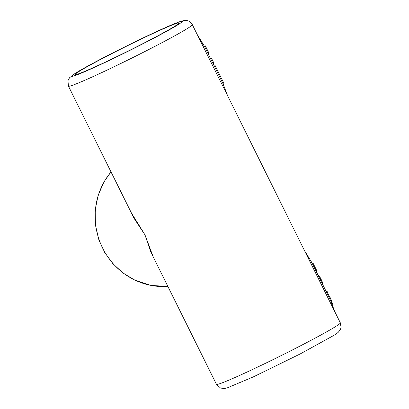 <?xml version="1.0" encoding="UTF-8"?>
<svg xmlns="http://www.w3.org/2000/svg" width="409" height="409" viewBox="0 0 409 409"><rect width="100%" height="100%" fill="white"/><g stroke="black" fill="none" stroke-linecap="round" stroke-linejoin="round"><path stroke-width="0.61" d="M316.106 271.228L316.868 270.84L316.418 271.862M312.502 263.969L313.263 263.58L316.868 270.84M312.461 263.892L312.967 263.631A71.933 3.154 153.6 0 1 313.263 263.58M322.532 284.178L322.629 284.127C322.977 283.606 322.461 281.98 321.075 279.25L320.283 279.649M318.059 274.874L318.059 274.874C318.744 275.058 319.746 276.52 321.075 279.25M326.275 291.714L327.026 291.331L327.655 292.312L328.187 294.076L330.641 298.458L333.033 305.237M326.791 292.757L327.655 292.312M329.828 298.872L330.641 298.458M327.594 294.378L328.187 294.076M334.766 311.607L330.232 299.685L311.673 262.307L304.562 250.758M227.568 95.655L223.028 83.733L204.474 46.355L197.363 34.806M134.004 218.207L144.98 234.884L150.895 252.241L216.468 384.337A69.152 3.032 -26.4 0 0 279.756 356.305A69.152 3.032 -26.4 0 0 340.344 322.844L192.327 24.663A69.152 3.032 153.6 0 1 131.739 58.124A69.152 3.032 153.6 0 1 68.451 86.156L134.004 218.207M112.378 53.328A58.012 2.541 153.6 0 1 179.055 22.97A58.012 2.541 153.6 0 1 128.221 51.043A58.012 2.541 153.6 0 1 75.128 74.561A58.012 2.541 153.6 0 1 112.378 53.328M153.186 256.852L144.98 234.884L131.427 213.023M222.9 83.472L223.784 83.022L221.31 78.037L220.425 78.487M220.313 78.262L220.385 78.226A71.933 3.154 153.6 0 1 221.31 78.037M219.602 76.826L220.487 76.376L214.817 64.954L213.933 65.404M213.82 65.179L213.892 65.143A71.933 3.154 153.6 0 1 214.817 64.954M210.635 58.763L211.519 58.308L213.994 63.293L213.109 63.748M210.512 58.518A71.933 3.154 153.6 0 1 211.519 58.308M207.368 52.188L208.253 51.733L209.019 55.501M204.449 46.304L205.333 45.849L208.253 51.733M203.375 46.917L204.474 46.355M221.929 84.295L223.028 83.733M111.437 53.62A61.723 2.705 -26.4 0 0 88.988 69.821A61.723 2.705 -26.4 0 0 180.85 22.848A61.723 2.705 -26.4 0 0 111.437 53.62M111.038 171.949A69.152 66.667 72.8 0 0 102.603 248.028A69.152 66.667 72.8 0 0 167.869 286.428M310.574 262.869L311.673 262.307M329.127 300.247L330.232 299.685M111.003 171.872L104.213 181.499L98.17 195.159L95.19 209.894L95.42 224.991L98.835 239.73L104.663 252.379L112.818 263.616L122.976 272.992L134.735 280.124L150.947 285.436L167.874 286.443M192.327 24.663C189.934 20.706 186.847 20.547 186.545 20.516L184.791 20.45L181.734 21.043C176.954 22.515 168.181 26.212 155.415 32.132C141.473 38.604 126.79 45.777 111.355 53.656C94.908 62.076 82.996 68.559 75.629 73.093L69.504 77.782L67.955 80.701L68.451 86.156M216.468 384.337L220.523 388.029L224.004 388.55L227.061 387.957L253.381 376.868L300.191 353.938L334.843 334.843L338.151 332.399L340.176 329.915L340.835 328.315L341.045 327.374L340.344 322.844"/></g></svg>
